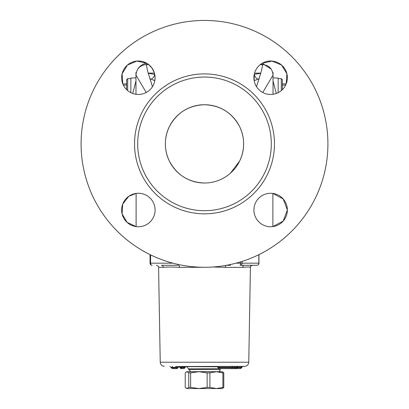 <?xml version="1.0" encoding="UTF-8"?>
<svg xmlns="http://www.w3.org/2000/svg" width="409" height="409" viewBox="0 0 409 409"><rect width="100%" height="100%" fill="white"/><g stroke="black" fill="none" stroke-linecap="round" stroke-linejoin="round"><path stroke-width="0.61" d="M137.751 69.198A12.336 12.336 0 0 1 146.632 63.329L146.877 63.329M148.257 64.244L145.635 64.571M263.355 64.571L260.743 64.244M230.471 173.15L239.674 161.039C244.95 149.576 244.95 138.13 239.674 126.698C232.128 112.674 220.4 105.348 204.5 104.73C188.59 105.358 176.862 112.68 169.326 126.698C164.05 138.16 164.05 149.607 169.326 161.039C176.872 175.062 188.6 182.388 204.5 183.007M278.151 92.674L278.151 78.053L273.033 77.874M135.967 77.874L130.849 78.053L130.849 92.674M138.36 193.278A16.728 16.728 0 0 1 152.848 218.375A16.728 16.728 0 0 1 123.871 218.375A16.728 16.728 0 0 1 138.36 193.278M154.735 74.366L155.088 77.725A16.728 16.728 0 0 1 129.996 92.214A16.728 16.728 0 0 1 129.996 63.242A16.728 16.728 0 0 1 155.088 77.725L154.832 80.639L151.09 79.152A5.261 3.661 -66.1 0 0 154.735 74.366L148.201 73.283M270.64 94.459A16.728 16.728 0 0 1 256.152 69.361A16.728 16.728 0 0 1 285.129 69.361A16.728 16.728 0 0 1 270.64 94.459M253.912 210.011A16.728 16.728 0 0 1 279.004 195.522A16.728 16.728 0 0 1 279.004 224.495A16.728 16.728 0 0 1 253.912 210.011M136.11 226.581L127.097 222.378L122.081 213.856L122.726 204.065L128.835 196.254L136.11 193.431L136.11 226.586M126.642 83.896L122.807 83.896L122.107 73.768L127.434 65.062L136.913 61.064L146.831 63.303A420.866 420.866 0 0 0 146.632 63.329M146.79 64.714A6.314 5.481 -95.5 0 1 146.749 64.719L148.666 64.55L152.112 68.206L154.444 73.129L148.16 73.129M259.209 78.727L254.168 80.645L254.255 74.366L260.799 73.283M271.233 69.172L262.368 63.329A420.866 420.866 0 0 0 262.169 63.303L272.087 61.064L281.566 65.062L286.893 73.768L286.188 83.896L282.358 83.896M272.89 193.437L283.263 199.035L287.369 210.006L283.222 221.034L272.89 226.581L272.89 193.431M204.5 77.056A66.81 66.81 0 0 1 262.363 177.276A66.81 66.81 0 0 1 146.637 177.276A66.81 66.81 0 0 1 204.5 77.056M239.674 161.039A39.141 39.141 0 0 0 201.78 104.822A39.141 39.141 0 0 0 172.046 165.747A39.141 39.141 0 0 0 239.674 161.039M204.5 73.901A69.97 69.97 0 0 1 265.093 178.851A69.97 69.97 0 0 1 143.907 178.851A69.97 69.97 0 0 1 204.5 73.901M204.5 20.45A123.421 123.421 0 0 1 311.382 205.579A123.421 123.421 0 0 1 97.618 205.579A123.421 123.421 0 0 1 204.5 20.45M276.279 93.477L273.028 80.987M151.09 79.152L149.791 78.727M135.972 80.997L132.726 93.482M257.91 79.152A5.261 3.661 -113.9 0 1 254.265 74.366M136.11 75.353L146.233 92.485M260.676 64.29A6.314 5.481 -84.5 0 0 261.832 64.658M260.334 64.55L262.251 64.719A6.314 5.481 -84.5 0 0 262.69 64.74L262.706 64.74M260.349 64.54L262.665 64.908L261.361 71.1L256.535 86.723M148.324 64.29A6.314 5.481 -95.5 0 1 147.168 64.658M146.299 64.77L146.749 64.719A6.314 5.481 -95.5 0 1 146.31 64.74L148.651 64.54M146.335 64.908L147.639 71.1L152.465 86.723M262.767 92.485L272.89 75.368M126.642 85.092L123.339 85.092M127.69 90.614L127.69 78.635L126.642 79.689L126.642 89.668M192.532 371.715L216.468 371.715M186.233 388.33L186.985 388.55L185.221 387.395L185.221 372.87L186.611 371.715L198.886 371.715L207.138 372.87L207.138 387.395L198.886 388.55L222.389 388.55L223.779 387.395L223.779 372.87L222.389 371.715L216.402 371.715L222.89 372.87L222.89 387.395L216.402 388.55L209.914 387.395L209.914 372.87L216.402 371.715M186.233 371.934L186.985 371.715L188.748 372.87L188.748 387.395L186.985 388.55L198.886 388.55L190.635 387.395L190.635 372.87L198.886 371.715M188.748 372.87L190.635 372.87M207.138 372.87L209.914 372.87M222.89 372.87L223.779 372.87M188.748 387.395L190.635 387.395M207.138 387.395L209.914 387.395M222.89 387.395L223.779 387.395M234.602 366.459L237.757 366.484L236.341 367.333L236.341 367.783L233.999 367.757L234.602 366.459L232.44 366.5L232.113 367.359L236.341 367.333L241.09 367.272L241.612 366.418M232.44 366.5L218.805 366.5L219.122 367.343L232.113 367.343M219.428 368.637L234.924 368.627L219.204 368.642L219.122 367.343M218.805 366.5L216.826 366.566M216.847 366.566L218.012 367.394L219.122 367.359M231.392 368.642L219.183 368.642L218.012 367.819L218.012 367.394M179.193 366.566L175.696 366.5L176.09 367.359L178.053 367.394L178.048 367.819L172.935 367.793L172.935 367.343L176.09 367.343M231.765 368.637L232.113 367.793L219.122 367.793M233.396 368.601L233.999 367.757M233.999 367.742L232.113 367.793M234.654 368.632L236.581 368.601L237.092 367.768L236.341 367.788L234.935 368.627L229.301 368.642M232.113 367.778L232.113 367.359M234.853 368.642L235.472 368.555M235.257 368.632L240.574 368.535L241.09 367.272M240.702 368.535L241.75 367.686L237.092 367.768M241.75 367.681L241.75 367.236L242.798 366.392M237.092 367.747L237.614 366.484M180.88 368.632L181.299 368.642L179.827 367.798L179.827 367.369L185.129 367.297L185.129 367.717L179.827 367.778M181.279 368.642L184.101 368.565L181.299 368.642L181.826 367.814M184.055 368.565L185.129 367.717M181.826 367.803L182.373 366.576M179.3 366.628L179.827 367.348M185.415 366.735L185.129 367.297M176.504 368.637L173.764 368.637L176.504 368.637L176.09 367.793M178.048 367.819L176.913 368.642L174.183 368.642M176.417 368.678L174.566 368.642L176.688 368.642M172.363 368.601L174.147 368.637L172.358 368.601L171.146 367.757L171.146 367.318L173.212 367.359M176.09 367.778L176.09 367.359M178.053 367.394L179.214 366.566M169.924 366.459L171.146 367.308M175.696 366.5L244.628 366.367C247.113 366.096 248.488 364.716 248.764 362.231L160.236 362.231L158.585 267.353L163.339 267.353A2.106 1.887 -90 0 0 161.453 265.288L178.436 265.288A2.106 1.14 -90 0 1 179.577 267.353L204.679 267.287M226.116 265.38A2.106 0.961 -90 0 0 225.436 267.353L242.706 267.353A2.106 1.748 -90 0 1 244.454 265.288L240.073 265.288A2.106 1.999 -90 0 0 242.072 263.181L240.497 263.181A2.106 0.429 90 0 1 240.073 265.288L252.46 265.288A2.106 2.101 -90 0 0 250.359 267.353L250.415 267.353C251.075 266.632 249.188 266.683 252.522 265.288L252.522 265.288M242.706 267.353C247.353 266.934 249.904 266.934 250.359 267.353M213.135 266.985L225.436 267.353M163.339 267.353C167.102 266.934 172.516 266.934 179.577 267.353M252.46 265.288L256.842 265.288A2.106 2.106 0 0 0 258.948 263.181L258.841 263.181A2.106 1.999 90 0 1 256.842 265.288M230.564 265.288L226.622 265.288M152.158 265.288A2.106 1.57 -90 0 1 150.584 263.181L150.052 263.181A2.106 2.106 0 0 0 152.158 265.288M282.358 85.092L285.661 85.092M282.358 89.668L282.358 79.689L281.31 78.635L281.31 90.614M254.556 73.129L260.84 73.129M217.578 366.755L178.81 366.617M219.122 367.778L218.012 367.819M241.09 367.251L241.75 367.236M173.212 367.778L171.146 367.742M258.841 254.679L258.841 263.181L242.072 263.181L242.072 261.428M240.497 261.918L240.497 263.181L236.059 263.181M172.941 263.181L150.584 263.181L150.584 254.889M186.652 366.755L188.718 368.862L220.293 368.642M220.282 369.557L188.718 369.557L190.783 371.663L218.217 371.663C218.713 372.185 219.403 371.484 220.282 369.557L220.282 368.862M262.251 64.719L262.701 64.77M146.243 64.54C139.975 65.282 136.55 68.794 135.962 75.077M135.957 72.475L135.977 94.285M262.757 64.54C269.025 65.282 272.45 68.794 273.038 75.072M273.023 94.285L273.038 72.47M130.849 78.635L127.69 78.635M237.706 366.49L244.628 366.367M240.569 368.535L236.576 368.601M173.764 368.637L172.935 367.793M174.577 368.642L174.198 368.642M172.935 367.343L172.107 366.5M158.585 267.353C159.106 266.857 158.406 266.167 156.478 265.288M248.764 362.231L250.415 267.353M258.948 254.628L258.948 263.181M150.052 254.628L150.052 263.181M188.718 368.862L188.718 369.557M215.231 371.715L218.217 371.663M193.769 371.715L190.783 371.663M160.236 362.231C160.512 364.716 161.887 366.096 164.372 366.367M278.151 78.635L281.31 78.635"/></g></svg>
